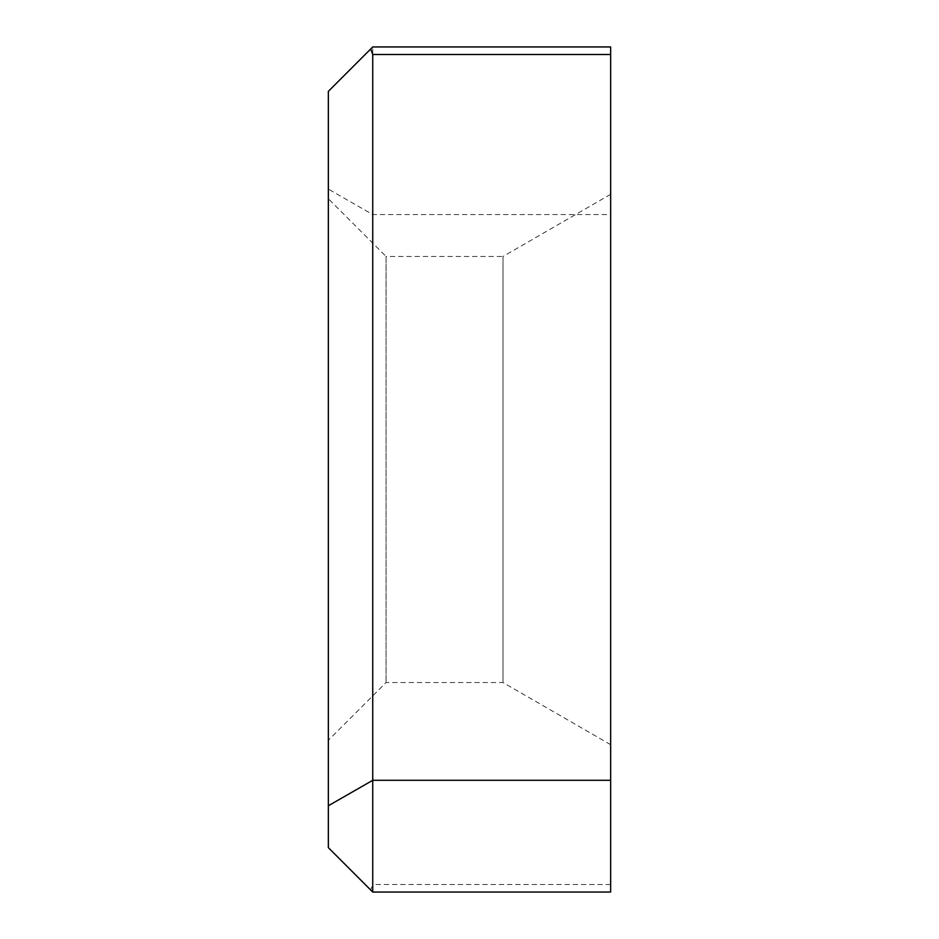 <?xml version="1.0" encoding="UTF-8"?>
<svg xmlns="http://www.w3.org/2000/svg" width="939" height="939" viewBox="0 0 939 939"><rect width="100%" height="100%" fill="white"/><g stroke="black" fill="none" stroke-linecap="round" stroke-linejoin="round"><path stroke-width="0.7" stroke-dasharray="4.7 3.52" d="M372.736 892.05L610.643 892.05L610.643 46.95L372.736 46.95L372.736 884.479L370.729 890.043L328.357 847.659L328.357 189.115L372.736 214.573L610.643 214.573M610.643 596.57L610.643 194.314L610.643 596.57M328.357 189.115L328.357 91.341L372.736 46.95M328.357 594.516L328.357 198.751L328.357 594.516M610.643 194.314L503.022 256.453L503.022 682.547L503.022 256.453L386.058 256.453L386.058 682.547L386.058 256.453L328.357 198.751M610.643 884.479L372.736 884.479M610.643 744.686L503.022 682.547L386.058 682.547L328.357 740.249"/><path stroke-width="1.41" d="M610.643 780.297L372.736 780.297L372.736 892.05L328.357 847.659L328.357 91.341L372.736 46.95L610.643 46.95L610.643 892.05L372.736 892.05L370.729 890.043M370.729 48.957L372.736 54.521L372.736 780.297L328.357 805.756M610.643 54.521L372.736 54.521"/></g></svg>

